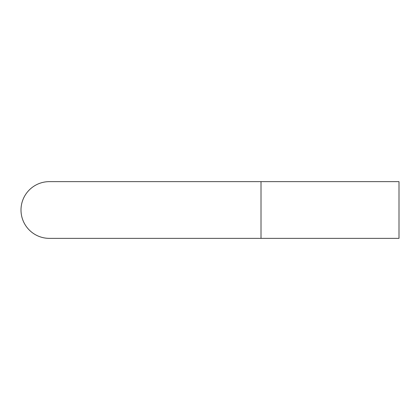 <?xml version="1.0" encoding="UTF-8"?>
<svg xmlns="http://www.w3.org/2000/svg" width="420" height="420" viewBox="0 0 420 420"><rect width="100%" height="100%" fill="white"/><g stroke="black" fill="none" stroke-linecap="round" stroke-linejoin="round"><path stroke-width="0.63" d="M261.009 238.361L49.361 238.361A28.361 28.361 0 0 1 21 210A28.361 28.361 0 0 1 49.361 181.64L399 181.64L399 238.361L261.009 238.361L261.009 181.64"/></g></svg>
